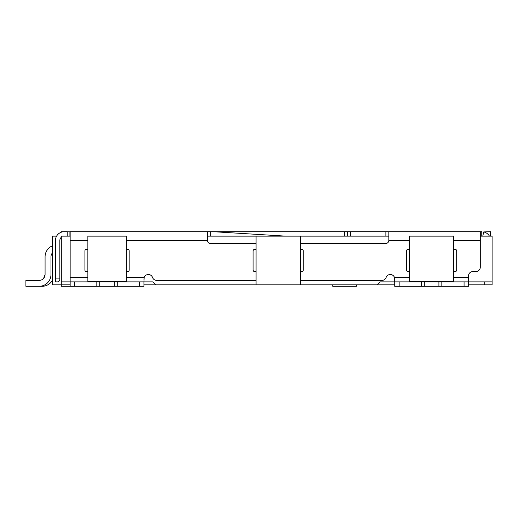 <?xml version="1.0" encoding="UTF-8"?>
<svg xmlns="http://www.w3.org/2000/svg" width="518" height="518" viewBox="0 0 518 518"><rect width="100%" height="100%" fill="white"/><g stroke="black" fill="none" stroke-linecap="round" stroke-linejoin="round"><path stroke-width="0.78" d="M39.18 280.393A5.899 5.899 0 0 0 45.079 274.488A5.899 5.899 0 0 1 39.18 280.393A5.899 5.899 0 0 0 45.079 274.488A5.899 5.899 0 0 1 39.18 280.393A5.899 5.899 0 0 0 45.079 274.488A5.899 5.899 0 0 1 39.18 280.393L25.9 280.393L25.9 286.292L42.126 286.292A11.804 11.804 0 0 0 52.454 280.206M45.079 256.786L45.079 274.488L45.079 256.786A11.804 11.804 0 0 1 52.454 245.843M40.825 286.292L42.126 286.292M25.9 286.292L39.18 286.292A11.804 11.804 0 0 0 50.978 274.488L50.978 256.786A5.899 5.899 0 0 1 52.454 252.881M43.816 278.14A7.375 7.375 0 0 1 45.072 274.734M61.305 232.213L61.305 231.708L70.157 231.844L70.157 281.87L143.926 281.87L144.179 277.441A4.429 4.429 0 0 1 152.525 277.441A4.429 4.429 0 0 0 156.695 280.393L256.047 280.393M61.305 281.87L70.157 281.87L70.157 286.292L61.305 286.292L61.305 236.13L70.157 236.13M99.741 281.87L99.741 286.292L96.821 286.292L96.821 281.87M70.157 286.292L96.821 286.292M143.926 284.816L155.73 284.816L152.778 281.87L143.926 281.87L143.926 286.292L114.342 286.292L114.342 281.87M99.741 286.292L114.342 286.292M300.31 280.393L381.96 280.393A4.429 4.429 0 0 0 386.13 277.441A4.429 4.429 0 0 1 394.476 277.441L394.729 281.87L441.835 281.87L441.835 286.292L468.492 286.292L468.492 275.964A4.429 4.429 0 0 1 472.921 271.542L475.874 271.542A4.429 4.429 0 0 0 480.296 267.113L480.296 231.708L481.772 231.708L481.772 236.13M441.835 281.87L492.1 281.87L492.1 284.816L468.492 284.816M155.73 284.816L377.026 284.816L379.979 281.87L394.729 281.87L394.729 286.292L421.393 286.292L421.393 281.87M424.313 281.87L424.313 286.292L421.393 286.292M424.313 286.292L438.914 286.292L438.914 281.87M441.835 286.292L438.914 286.292M143.926 279.39L144.179 277.441L126.224 277.441M409.485 277.441L394.476 277.441L394.729 279.39M87.866 271.542L86.389 271.542A1.476 1.476 0 0 1 84.913 270.066L84.913 250.887A1.476 1.476 0 0 1 86.389 249.411L87.866 249.411M453.742 249.411L455.218 249.411A1.476 1.476 0 0 1 456.695 250.887L456.695 270.066A1.476 1.476 0 0 1 455.218 271.542L453.742 271.542M67.21 236.13L67.21 231.708L64.258 231.708A8.851 8.851 0 0 0 55.407 240.559L55.407 281.87L58.359 281.87L55.407 281.87L58.359 281.87L59.835 280.393L59.835 240.559A4.429 4.429 0 0 1 61.305 237.257M126.224 281.617L87.866 281.617L87.866 236.13L126.224 236.13L126.224 281.617M126.224 249.411L127.7 249.411A1.476 1.476 0 0 1 129.17 250.887L129.17 270.066A1.476 1.476 0 0 1 127.7 271.542L126.224 271.542M256.047 271.542L254.571 271.542A1.476 1.476 0 0 1 253.101 270.066L253.101 250.887A1.476 1.476 0 0 1 254.571 249.411L256.047 249.411M285.696 236.13L213.604 231.721A8.851 8.851 0 0 0 213.06 231.708L207.362 231.708L207.368 240.559A2.953 2.953 0 0 0 210.314 243.408L256.047 243.408M409.485 271.542L408.009 271.542A1.476 1.476 0 0 1 406.533 270.066L406.533 250.887A1.476 1.476 0 0 1 408.009 249.411L409.485 249.411M300.31 249.411L301.787 249.411A1.476 1.476 0 0 1 303.257 250.887L303.257 270.066A1.476 1.476 0 0 1 301.787 271.542L300.31 271.542M300.31 243.408L385.878 243.408A2.953 2.953 0 0 0 388.824 240.559L388.83 231.708L347.52 231.708L347.52 236.13M453.742 281.617L409.485 281.617L409.485 236.13L453.742 236.13L453.742 281.617M69.911 236.13L69.911 231.708L71.633 231.708M489.439 236.13A8.851 8.851 0 0 0 483.721 231.922L490.624 231.708L490.624 236.13M482.776 236.13L483.721 231.922M480.296 236.13L492.1 236.13L492.1 281.87M70.157 284.816L52.454 284.816L52.454 236.13L56.592 236.13M388.83 236.13L207.362 236.13M347.52 231.708L210.314 231.708L210.314 236.13M69.911 231.708L207.362 231.708M388.83 231.708L480.296 231.708M433.249 231.708L413.079 231.708L433.249 231.708M256.047 236.13L256.047 284.816M300.31 284.816L300.31 236.13M394.729 284.816L377.026 284.816M484.725 284.816L484.725 281.87M332.763 284.816L332.763 286.292L356.371 286.292L356.371 284.816M74.586 281.87L74.586 286.292M139.497 281.87L139.497 286.292M117.262 281.87L117.262 286.292M464.07 281.87L464.07 286.292M399.158 281.87L399.158 286.292M55.407 278.917L59.835 278.917M70.157 277.441L87.866 277.441M453.742 277.441L468.492 277.441M70.157 240.559L87.866 240.559M453.742 240.559L480.296 240.559M126.224 240.559L207.368 240.559M388.824 240.559L409.485 240.559M385.878 231.708L385.878 236.13M350.472 231.708L350.472 236.13M344.567 231.708L344.567 236.13"/></g></svg>
